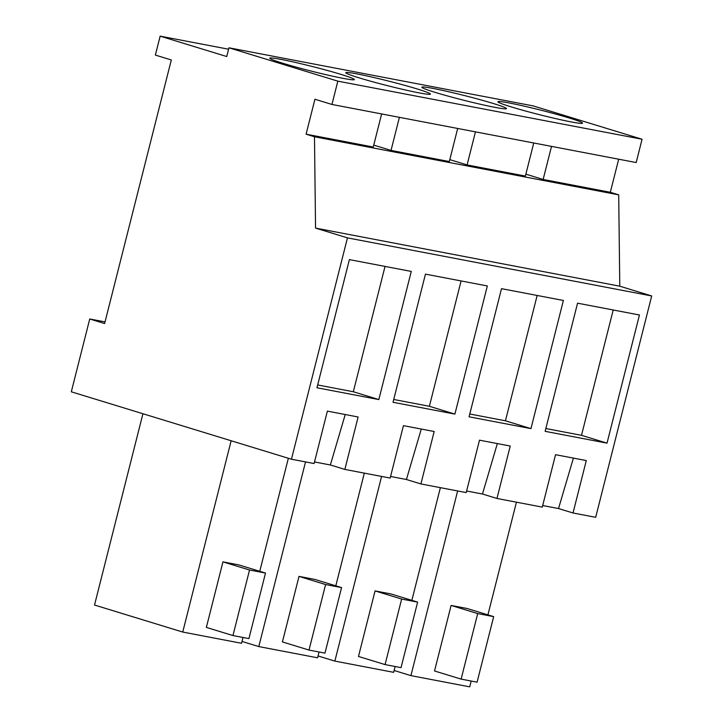<?xml version="1.0" encoding="UTF-8"?>
<svg xmlns="http://www.w3.org/2000/svg" width="723" height="723" viewBox="0 0 723 723"><rect width="100%" height="100%" fill="white"/><g stroke="black" fill="none" stroke-linecap="round" stroke-linejoin="round"><path stroke-width="1.08" d="M551.513 146.38L543.145 179.458L610.32 192.282L618.689 159.205M525.856 174.162L543.145 179.458M314.478 136.764L306.091 134.189L314.93 99.241L331.947 104.455L337.84 81.148L228.947 47.799L226.742 56.539L160.154 36.15L155.364 55.084L171.315 59.964L104.618 323.552L89.733 318.988L71.306 391.803L291.45 459.222L347.465 237.867L315.553 228.097L314.478 136.764L618.707 194.858L610.32 192.282M449.796 159.638L467.085 164.934L525.377 176.069L533.746 142.982M373.746 145.115L391.026 150.411L449.317 161.545L457.686 128.459M306.091 134.189L373.258 147.022L381.636 113.936M331.947 104.455L636.177 162.548L642.069 139.25L533.176 105.901L228.947 47.799M291.45 459.222L314.107 463.542L327.374 411.125L358.12 416.99L344.853 469.417L390.167 478.066L403.434 425.648L434.171 431.514L420.913 483.94L466.227 492.589L479.494 440.171L510.23 446.037L496.963 498.463L542.286 507.112L555.544 454.695L586.29 460.56L573.023 512.987L595.68 517.316L651.694 295.96L619.783 286.191L618.707 194.858M475.454 131.857L467.085 164.934M399.403 117.334L391.026 150.411M315.553 228.097L619.783 286.191M89.733 318.988L105.034 321.907M160.154 36.15L228.595 49.218M337.84 81.148L642.069 139.25M527.049 106.805A43.624 2.359 -165.8 0 1 582.53 123.145A43.624 2.359 -165.8 0 1 553.42 118.084A43.624 2.359 -165.8 0 1 497.939 101.744A43.624 2.359 -165.8 0 1 527.049 106.805M374.93 77.759A43.624 2.359 -165.8 0 1 430.411 94.098A43.624 2.359 -165.8 0 1 401.31 89.037A43.624 2.359 -165.8 0 1 345.829 72.698A43.624 2.359 -165.8 0 1 374.93 77.759M450.989 92.282A43.624 2.359 -165.8 0 1 506.471 108.622A43.624 2.359 -165.8 0 1 477.37 103.561A43.624 2.359 -165.8 0 1 421.889 87.221A43.624 2.359 -165.8 0 1 450.989 92.282M325.251 74.514A43.624 2.359 -165.8 0 1 269.769 58.174A43.624 2.359 -165.8 0 1 298.87 63.235A43.624 2.359 -165.8 0 1 354.351 79.575A43.624 2.359 -165.8 0 1 325.251 74.514M347.465 237.867L651.694 295.96M607.022 443.145L545.133 431.333L577.56 303.181L639.448 314.993L607.022 443.145L581.5 435.327L613.212 309.986M454.903 414.098L393.023 402.286L425.449 274.134L487.329 285.947L454.903 414.098L429.381 406.281L461.093 280.94M530.962 428.622L469.073 416.81L501.509 288.658L563.389 300.47L530.962 428.622L505.44 420.804L537.153 295.463M378.843 399.575L316.963 387.763L349.39 259.611L411.27 271.423L378.843 399.575L353.321 391.758L385.043 266.416M573.023 512.987L558.527 508.549L542.684 505.522M496.963 498.463L482.476 494.026L466.624 490.998M420.913 483.94L406.416 479.503L390.574 476.475M344.853 469.417L330.357 464.979L314.514 461.952M406.416 479.503L421.283 429.055M482.476 494.026L497.343 443.579M558.527 508.549L573.402 458.102M330.357 464.979L345.223 414.532M545.847 428.522L581.5 435.327M393.728 399.476L429.381 406.281M469.787 413.999L505.44 420.804M317.677 384.952L353.321 391.758M471.179 681.039L469.706 686.85L410.917 675.625L457.641 490.953M487.917 614.875L516.439 502.178M467.085 608.495L451.116 605.44L477.704 613.583L493.673 616.638L467.085 608.495M493.673 616.638L477.09 682.169L461.12 679.114L434.532 670.971L451.116 605.44M394.116 670.483L410.917 675.625M242.006 641.437L258.798 646.579L305.531 461.907M319.06 651.992L317.596 657.803L258.798 646.579M335.806 585.829L364.32 473.131M314.975 579.448L299.006 576.394L325.594 584.536L341.563 587.591L314.975 579.448M341.563 587.591L324.979 653.122L309.01 650.067L282.422 641.925L299.006 576.394M318.057 655.96L334.857 661.102L381.581 476.43M395.12 666.516L393.646 672.327L334.857 661.102M411.866 600.352L440.379 487.654M391.035 593.972L375.065 590.917L401.645 599.06L417.623 602.114L391.035 593.972M417.623 602.114L401.039 667.645L385.07 664.591L358.481 656.448L375.065 590.917M243.009 637.469L241.536 643.28L182.738 632.056L231.152 440.75M259.747 571.306L288.35 458.274M238.915 564.925L222.946 561.87L249.534 570.013L265.504 573.068L238.915 564.925M265.504 573.068L248.92 638.599L232.951 635.544L206.362 627.401L222.946 561.87M182.738 632.056L94.523 605.034L142.928 413.737M461.12 679.114L477.704 613.583M309.01 650.067L325.594 584.536M385.07 664.591L401.645 599.06M232.951 635.544L249.534 570.013"/></g></svg>
